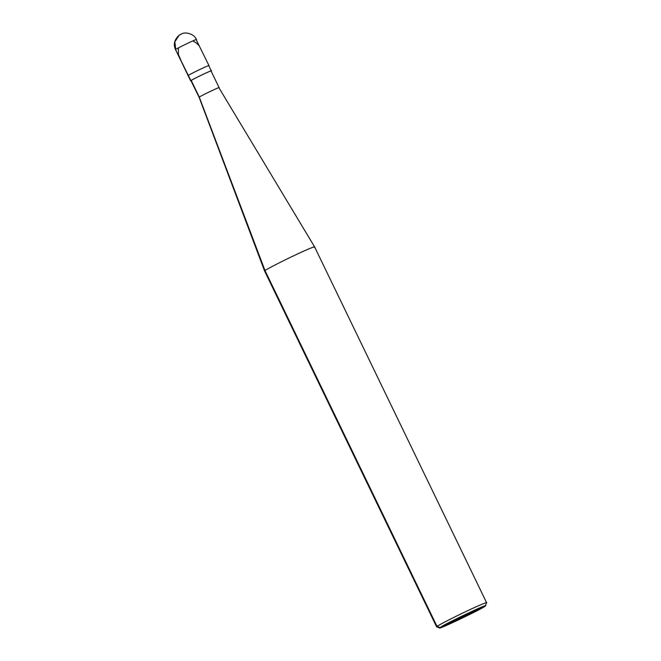 <?xml version="1.0" encoding="UTF-8"?>
<svg xmlns="http://www.w3.org/2000/svg" width="661" height="661" viewBox="0 0 661 661"><rect width="100%" height="100%" fill="white"/><g stroke="black" fill="none" stroke-linecap="round" stroke-linejoin="round"><path stroke-width="0.99" d="M208.785 65.736C211.776 63.671 190.17 73.916 188.302 75.445C190.17 73.916 211.776 63.671 208.785 65.736C211.776 63.671 190.17 73.916 188.302 75.445C190.17 73.916 211.776 63.671 208.785 65.736L211.297 70.942C214.296 68.876 192.681 79.113 190.814 80.65L191.227 80.452L199.275 97.101L265.003 270.572L264.59 271.002L265.003 270.572L437.028 626.413L436.615 626.851L264.59 271.002L199.11 97.274L175.553 49.616L190.814 80.65C192.681 79.113 214.296 68.876 211.297 70.942L210.892 71.132L211.297 70.942M179.172 35.223L174.834 41.833L175.727 49.435L174.834 41.833L179.09 35.281L180.94 34.174M196.21 39.726C199.201 37.66 177.594 47.898 175.727 49.435C177.594 47.898 199.201 37.66 196.21 39.726L208.95 65.555M485.149 606.17C491.734 601.626 444.192 624.158 440.077 627.529C444.192 624.158 491.734 601.626 485.149 606.17L439.739 627.95L436.657 626.876L437.028 626.413L440.077 627.529C433.492 632.073 481.034 609.549 485.149 606.17L485.29 605.757L485.149 606.17C481.034 609.549 433.492 632.073 440.077 627.529L485.149 606.17L486.595 602.692L314.57 246.842L314.165 247.272C317.503 245.099 306.473 249.66 294.112 255.576C282.156 261.186 266.143 269.432 265.003 270.572L199.275 97.101L191.227 80.452C193.02 78.981 213.767 69.149 210.892 71.132C213.767 69.149 193.02 78.981 191.227 80.452M218.94 87.781C221.815 85.798 201.068 95.63 199.275 97.101C201.068 95.63 221.815 85.798 218.94 87.781L314.57 246.834M440.077 627.529L437.028 626.413C438.169 625.281 454.173 617.035 466.137 611.417C478.498 605.509 489.528 600.948 486.19 603.121C489.528 600.948 478.498 605.509 466.137 611.417C454.173 617.035 438.169 625.281 437.028 626.413L265.003 270.572C266.143 269.432 282.156 261.186 294.112 255.576C306.473 249.66 317.503 245.099 314.165 247.272M178.371 47.906L178.429 54.656L180.684 59.688M192.855 40.891L196.4 43.056L199.085 45.667M196.383 39.544C194.351 33.785 185.435 31.736 181.825 33.785L179.09 35.281C174.322 39.701 173.141 44.477 175.553 49.616L190.641 80.832M211.049 70.958L219.097 87.607"/></g></svg>
